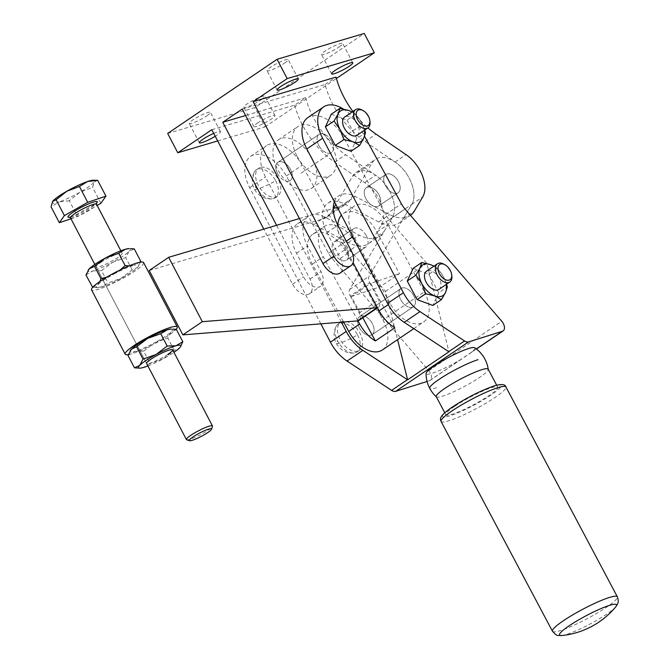 <?xml version="1.0" encoding="UTF-8"?>
<svg xmlns="http://www.w3.org/2000/svg" width="669" height="669" viewBox="0 0 669 669"><rect width="100%" height="100%" fill="white"/><g stroke="black" fill="none" stroke-linecap="round" stroke-linejoin="round"><path stroke-width="0.5" stroke-dasharray="3.35 2.51" d="M312.373 158.904A29.386 17.645 -124.1 0 1 311.428 188.39A29.386 17.645 -124.1 0 1 277.51 169.24A29.386 17.645 -124.1 0 1 278.455 139.746A29.386 17.645 -124.1 0 1 312.373 158.904M296.952 156.053A29.386 17.645 55.9 0 0 330.879 175.211A29.386 17.645 55.9 0 0 331.824 145.717A29.386 17.645 55.9 0 0 297.906 126.558A29.386 17.645 55.9 0 0 296.952 156.053M365.943 198.785A11.022 6.615 55.9 0 0 378.671 205.968A11.022 6.615 55.9 0 0 379.022 194.905A11.022 6.615 55.9 0 0 366.303 187.721A11.022 6.615 55.9 0 0 365.943 198.785A11.022 6.615 55.9 0 0 378.671 205.968A11.022 6.615 55.9 0 0 379.022 194.905A11.022 6.615 55.9 0 0 366.303 187.721A11.022 6.615 55.9 0 0 365.943 198.785M398.473 181.717A11.022 6.615 -124.1 0 1 398.122 192.781A11.022 6.615 -124.1 0 1 385.394 185.597A11.022 6.615 -124.1 0 1 385.754 174.534A11.022 6.615 -124.1 0 1 398.473 181.717A11.022 6.615 -124.1 0 1 398.122 192.781A11.022 6.615 -124.1 0 1 385.394 185.597A11.022 6.615 -124.1 0 1 385.754 174.534A11.022 6.615 -124.1 0 1 398.473 181.717M242.203 109.089L325.084 84.528A66.114 39.697 55.9 0 0 335.888 109.791A66.114 39.697 55.9 0 0 365.098 141.56L395.078 162.023A29.386 17.645 -124.1 0 1 411.385 182.896A29.386 17.645 -124.1 0 1 411.761 204.396L403.449 218.395A36.728 22.052 -124.1 0 1 399.259 222.928A36.728 22.052 -124.1 0 1 393.322 225.169A36.728 22.052 -124.1 0 1 378.713 221.983L344.309 203.92A29.386 17.645 55.9 0 0 327.885 203.167A29.386 17.645 55.9 0 0 322.717 220.352A29.386 17.645 55.9 0 0 326.94 232.661L340.396 258.41A14.693 8.822 -124.1 0 1 339.927 273.153M410.448 215.326A36.728 22.052 -124.1 0 1 410.197 215.51A36.728 22.052 -124.1 0 1 404.268 217.751A36.728 22.052 -124.1 0 1 389.659 214.565L355.247 196.502A29.386 17.645 55.9 0 0 338.823 195.749A29.386 17.645 55.9 0 0 334.375 201.695M325.084 84.528L336.022 77.111M331.874 141.527A11.022 6.615 -124.1 0 1 331.515 152.591A11.022 6.615 -124.1 0 1 318.795 145.407A11.022 6.615 -124.1 0 1 319.146 134.344A11.022 6.615 -124.1 0 1 331.874 141.527M277.459 173.422A11.022 6.615 55.9 0 0 290.187 180.605A11.022 6.615 55.9 0 0 290.538 169.55A11.022 6.615 55.9 0 0 277.819 162.366A11.022 6.615 55.9 0 0 277.459 173.422M211.805 129.694L294.686 105.125L305.633 97.716A66.114 39.697 55.9 0 0 316.445 122.979A66.114 39.697 55.9 0 0 345.647 154.748L375.627 175.203A29.386 17.645 -124.1 0 1 391.934 196.076A29.386 17.645 -124.1 0 1 392.31 217.576L383.998 231.583A36.728 22.052 -124.1 0 1 379.808 236.107A36.728 22.052 -124.1 0 1 373.871 238.356A36.728 22.052 -124.1 0 1 359.27 235.17L324.858 217.107A29.386 17.645 55.9 0 0 308.434 216.355A29.386 17.645 55.9 0 0 303.266 233.531A29.386 17.645 55.9 0 0 307.489 245.841L320.944 271.589A14.693 8.822 -124.1 0 1 320.476 286.34A14.693 8.822 -124.1 0 1 318.962 287.051A14.693 8.822 -124.1 0 1 303.509 276.757L276.606 225.302M294.686 105.125A66.114 39.697 55.9 0 0 305.499 130.396A66.114 39.697 55.9 0 0 334.709 162.166L364.68 182.62A29.386 17.645 -124.1 0 1 380.996 203.493A29.386 17.645 -124.1 0 1 381.372 224.993L373.059 239A36.728 22.052 -124.1 0 1 368.862 243.524A36.728 22.052 -124.1 0 1 362.933 245.774A36.728 22.052 -124.1 0 1 348.323 242.579L313.92 224.525A29.386 17.645 55.9 0 0 297.496 223.772A29.386 17.645 55.9 0 0 292.328 240.949A29.386 17.645 55.9 0 0 296.543 253.258L310.006 279.006A14.693 8.822 -124.1 0 1 309.53 293.758A14.693 8.822 -124.1 0 1 308.016 294.469A14.693 8.822 -124.1 0 1 292.57 284.174L263.778 229.107M339.191 46.905A11.942 1.79 152.4 0 0 342.687 43.477A11.942 1.79 152.4 0 0 336.055 45.132A11.942 1.79 152.4 0 0 325.025 51.103A11.942 1.79 152.4 0 0 321.53 54.54A11.942 1.79 152.4 0 0 328.17 52.876A11.942 1.79 152.4 0 0 339.191 46.905M284.71 63.053A11.942 1.79 152.4 0 0 288.205 59.625A11.942 1.79 152.4 0 0 281.574 61.28A11.942 1.79 152.4 0 0 270.544 67.251A11.942 1.79 152.4 0 0 267.048 70.688A11.942 1.79 152.4 0 0 273.68 69.024A11.942 1.79 152.4 0 0 284.71 63.053M257.322 123.163A11.942 1.79 -27.6 0 1 268.353 117.192A11.942 1.79 -27.6 0 1 274.984 115.528A11.942 1.79 -27.6 0 1 271.489 118.965A11.942 1.79 -27.6 0 1 260.458 124.936A11.942 1.79 -27.6 0 1 253.827 126.592A11.942 1.79 -27.6 0 1 257.322 123.163M261.395 99.656A11.942 1.79 152.4 0 0 264.891 96.219A11.942 1.79 152.4 0 0 258.251 97.883A11.942 1.79 152.4 0 0 247.229 103.854A11.942 1.79 152.4 0 0 243.725 107.283A11.942 1.79 152.4 0 0 250.365 105.627A11.942 1.79 152.4 0 0 261.395 99.656M213.746 133.39A11.942 1.79 -27.6 0 1 220.502 131.676A11.942 1.79 -27.6 0 1 216.999 135.113A11.942 1.79 -27.6 0 1 215.234 136.25M206.905 115.804A11.942 1.79 152.4 0 0 210.4 112.367A11.942 1.79 152.4 0 0 203.769 114.031A11.942 1.79 152.4 0 0 192.739 120.002A11.942 1.79 152.4 0 0 189.243 123.431A11.942 1.79 152.4 0 0 195.875 121.775A11.942 1.79 152.4 0 0 206.905 115.804M305.633 97.716L245.556 115.511M167.676 133.457L254.847 107.617L364.262 33.45M217.684 140.942L264.949 126.934L254.847 107.617M264.949 126.934L336.398 78.49M352.889 111.472A66.114 39.697 55.9 0 0 367.958 127.879M561.759 635.55A32.321 4.583 152 0 0 566.635 634.404A32.321 4.583 152 0 0 594.666 621.501A32.321 4.583 152 0 0 615.706 606.908M436.247 396.7A29.386 4.165 152 0 0 436.38 396.876A29.386 4.165 152 0 0 453.064 392.051A29.386 4.165 152 0 0 479.497 377.483A29.386 4.165 152 0 0 488.219 369.347A29.386 4.165 152 0 0 488.161 369.146M454.502 406.434A29.386 4.165 152 0 0 445.847 414.78A29.386 4.165 152 0 0 462.036 410.406A29.386 4.165 152 0 0 489.098 395.563A29.386 4.165 152 0 0 497.753 387.217A29.386 4.165 152 0 0 481.563 391.591A29.386 4.165 152 0 0 454.502 406.434M412.296 307.255A11.022 6.615 -124.1 0 1 400.698 299.662A11.022 6.615 -124.1 0 1 400.999 288.498A11.022 6.615 -124.1 0 1 402.061 287.988A11.022 6.615 -124.1 0 1 413.183 294.736A11.022 6.615 -124.1 0 1 413.367 306.745A11.022 6.615 -124.1 0 1 412.296 307.255M360.733 316.002A11.022 6.615 55.9 0 0 359.663 316.521A11.022 6.615 55.9 0 0 359.847 328.529A11.022 6.615 55.9 0 0 370.961 335.278A11.022 6.615 55.9 0 0 372.031 334.759A11.022 6.615 55.9 0 0 372.332 323.604A11.022 6.615 55.9 0 0 360.733 316.002M357.522 334.885A16.834 10.11 -124.1 0 1 357.054 351.936A16.834 10.11 -124.1 0 1 355.423 352.722A16.834 10.11 -124.1 0 1 353.792 353.023A16.834 10.11 -124.1 0 1 337.703 341.115A16.834 10.11 -124.1 0 1 335.947 326.698A16.834 10.11 -124.1 0 1 338.171 324.072A16.834 10.11 -124.1 0 1 339.802 323.286A16.834 10.11 -124.1 0 1 357.522 334.885A18.364 2.601 -28 0 1 336.256 343.314A18.364 2.601 -28 0 1 337.703 341.115M357.856 351.074A16.834 10.11 -124.1 0 1 340.872 340.764A16.834 10.11 -124.1 0 1 340.596 322.425A16.834 10.11 -124.1 0 1 342.227 321.638A16.834 10.11 -124.1 0 1 359.22 331.941A16.834 10.11 -124.1 0 1 359.487 350.288A16.834 10.11 -124.1 0 1 357.856 351.074M438.889 289.434A11.022 6.615 55.9 0 0 439.199 278.279A11.022 6.615 55.9 0 0 427.591 270.677A11.022 6.615 55.9 0 0 426.529 271.196M320.844 323.838L249.671 187.688A31.226 18.749 -124.1 0 1 250.674 156.362A31.226 18.749 -124.1 0 1 253.643 154.924A31.226 18.749 -124.1 0 1 286.324 175.972L328.487 253.267A18.364 11.03 55.9 0 0 330.177 256.001A18.364 11.03 55.9 0 0 332.133 258.543L428.829 370.718A7.342 4.407 -124.1 0 1 431.522 376.814A7.342 4.407 -124.1 0 1 430.15 380.385A7.342 4.407 -124.1 0 1 429.439 380.728L427.065 381.472M307.815 117.627A31.226 18.749 -124.1 0 1 310.784 116.189A31.226 18.749 -124.1 0 1 343.465 137.237L385.628 214.532A18.364 11.03 55.9 0 0 387.309 217.266A18.364 11.03 55.9 0 0 389.274 219.808L426.847 263.402L448.949 351.794M341.391 322.19L265.476 176.976A31.226 18.749 -124.1 0 1 266.479 145.641A31.226 18.749 -124.1 0 1 269.448 144.211A31.226 18.749 -124.1 0 1 302.129 165.251L344.292 242.554A18.364 11.03 55.9 0 0 345.973 245.289A18.364 11.03 55.9 0 0 347.939 247.823L385.511 291.416L397.57 339.635M275.67 180.739A16.834 10.11 -124.1 0 1 275.21 197.781A16.834 10.11 -124.1 0 1 273.579 198.568A16.834 10.11 -124.1 0 1 271.949 198.869A16.834 10.11 -124.1 0 1 255.859 186.96A16.834 10.11 -124.1 0 1 254.103 172.543A16.834 10.11 -124.1 0 1 256.319 169.918A16.834 10.11 -124.1 0 1 257.95 169.132A16.834 10.11 -124.1 0 1 275.67 180.739A18.364 2.601 -28 0 1 254.404 189.168A18.364 2.601 -28 0 1 255.859 186.96M260.383 167.484A16.834 10.11 55.9 0 0 258.752 168.27A16.834 10.11 55.9 0 0 259.02 186.609A16.834 10.11 55.9 0 0 276.013 196.92A16.834 10.11 55.9 0 0 277.643 196.134A16.834 10.11 55.9 0 0 277.367 177.795A16.834 10.11 55.9 0 0 260.383 167.484M318.845 145.508A11.022 6.615 55.9 0 0 330.444 153.101A11.022 6.615 55.9 0 0 331.515 152.591A11.022 6.615 55.9 0 0 331.339 140.582A11.022 6.615 55.9 0 0 320.217 133.833A11.022 6.615 55.9 0 0 319.146 134.344A11.022 6.615 55.9 0 0 318.845 145.508M289.117 181.123A11.022 6.615 -124.1 0 1 277.995 174.375A11.022 6.615 -124.1 0 1 277.819 162.366A11.022 6.615 -124.1 0 1 278.881 161.856A11.022 6.615 -124.1 0 1 290.488 169.449A11.022 6.615 -124.1 0 1 290.187 180.605A11.022 6.615 -124.1 0 1 289.117 181.123M357.045 135.28A11.022 6.615 55.9 0 0 357.346 124.125A11.022 6.615 55.9 0 0 345.748 116.523A11.022 6.615 55.9 0 0 344.677 117.042M446.198 284.484A18.364 11.03 55.9 0 0 443.522 276.916L446.558 284.233M433.964 266.153L437.509 268.378L443.522 276.916A18.364 11.03 55.9 0 0 433.83 266.245M413.141 268.361L428.871 274.24L437.509 268.378M428.871 274.24L438.713 292.779L447.352 286.926M438.713 292.779L432.826 305.449M364.346 130.33A18.364 11.03 55.9 0 0 361.67 122.762L364.714 130.087M352.12 111.999L355.665 114.232L361.67 122.762A18.364 11.03 55.9 0 0 351.978 112.091M331.289 114.215L347.019 120.085L355.665 114.232M347.019 120.085L356.87 138.625L365.508 132.771M356.87 138.625L350.982 151.294M361.829 109.933A11.022 6.615 -124.1 0 1 369.999 121.984M474.605 347.704A27.546 3.905 -28 0 1 471.528 352.195L460.297 359.813A27.546 3.905 -28 0 1 426.086 373.469M343.247 108.963A31.226 18.749 -124.1 0 1 359.261 126.525L364.555 136.208M385.511 291.416L426.847 263.402M443.681 264.088A11.022 6.615 -124.1 0 1 451.843 276.13M333.965 253.141A11.022 6.615 55.9 0 0 346.559 260.099A11.022 6.615 55.9 0 0 346.793 248.809A11.022 6.615 55.9 0 0 334.199 241.86A11.022 6.615 55.9 0 0 333.965 253.141M366.244 235.622A11.022 6.615 -124.1 0 1 366.01 246.911A11.022 6.615 -124.1 0 1 353.416 239.954A11.022 6.615 -124.1 0 1 353.65 228.673A11.022 6.615 -124.1 0 1 366.244 235.622M382.334 349.962A29.386 17.645 55.9 0 0 382.961 319.866L346.55 252.614A29.386 17.645 55.9 0 0 315.567 232.779A29.386 17.645 55.9 0 0 312.95 234.075A29.386 17.645 55.9 0 0 312.331 264.171L343.649 322.015M357.965 320.844L323.269 256.754A29.386 17.645 -124.1 0 1 323.888 226.657A29.386 17.645 -124.1 0 1 326.505 225.361A29.386 17.645 -124.1 0 1 357.489 245.197L380.025 286.825L399.477 273.646L376.94 232.018A29.386 17.645 55.9 0 0 345.957 212.173A29.386 17.645 55.9 0 0 343.339 213.47A29.386 17.645 55.9 0 0 341.407 215.15M424.288 291.843A29.386 17.645 -124.1 0 1 423.669 321.94A29.386 17.645 -124.1 0 1 421.052 323.236A29.386 17.645 -124.1 0 1 390.069 303.4L353.658 236.149A29.386 17.645 -124.1 0 1 354.286 206.052A29.386 17.645 -124.1 0 1 356.903 204.756A29.386 17.645 -124.1 0 1 387.878 224.6L424.288 291.843L382.961 319.866M359.429 327.81A11.022 6.615 55.9 0 0 372.031 334.759A11.022 6.615 55.9 0 0 372.265 323.47A11.022 6.615 55.9 0 0 359.663 316.521A11.022 6.615 55.9 0 0 359.429 327.81M413.601 295.455A11.022 6.615 -124.1 0 1 413.367 306.745A11.022 6.615 -124.1 0 1 400.764 299.787A11.022 6.615 -124.1 0 1 400.999 288.498A11.022 6.615 -124.1 0 1 413.601 295.455M337.82 225.135A29.386 17.645 55.9 0 0 342.72 243.566L353.098 262.741M394.819 327.777L370.76 283.338L399.477 273.646M362.824 317.792L351.309 296.526L370.76 283.338M351.309 296.526L380.025 286.825M337.31 207.298L342.461 205.768A36.728 22.052 55.9 0 0 346.241 203.986A36.728 22.052 55.9 0 0 347.01 203.426A36.728 22.052 55.9 0 0 350.431 199.479L372.098 162.943A29.386 17.645 -124.1 0 1 375.443 159.339A29.386 17.645 -124.1 0 1 401.525 167.534A29.386 17.645 -124.1 0 1 411.761 204.405L369.096 276.322A7.342 4.407 55.9 0 0 368.586 279.224A7.342 4.407 55.9 0 0 369.689 282.778L350.238 295.966A7.342 4.407 -124.1 0 1 349.134 292.403A7.342 4.407 -124.1 0 1 349.644 289.51L392.31 217.584A29.386 17.645 55.9 0 0 382.074 180.722A29.386 17.645 55.9 0 0 355.992 172.518A29.386 17.645 55.9 0 0 352.647 176.131L335.83 204.48M333.488 208.427L330.979 212.667A36.728 22.052 -124.1 0 1 327.567 216.605A36.728 22.052 -124.1 0 1 326.79 217.174A36.728 22.052 -124.1 0 1 323.01 218.955L149.22 270.502M333.839 252.915A11.022 6.615 55.9 0 0 346.559 260.099A11.022 6.615 55.9 0 0 346.918 249.035A11.022 6.615 55.9 0 0 334.199 241.86A11.022 6.615 55.9 0 0 333.839 252.915M366.369 235.856A11.022 6.615 -124.1 0 1 366.01 246.911A11.022 6.615 -124.1 0 1 353.291 239.728A11.022 6.615 -124.1 0 1 353.65 228.673A11.022 6.615 -124.1 0 1 366.369 235.856M350.238 295.966L359.178 313.059A7.342 4.407 -124.1 0 1 360.215 318.36A7.342 4.407 -124.1 0 1 358.944 320.426M369.689 282.778L378.629 299.871A7.342 4.407 -124.1 0 1 379.666 305.173A7.342 4.407 -124.1 0 1 378.395 307.247A7.342 4.407 -124.1 0 1 377.416 307.656M299.419 218.537L333.287 208.485M128.323 354.57A29.386 4.399 152.4 0 0 167.852 335.913A29.386 4.399 152.4 0 0 176.156 329.349M143.592 262.566A29.386 4.399 -27.6 0 1 134.193 271.547A29.386 4.399 -27.6 0 1 107.358 285.922A29.386 4.399 -27.6 0 1 91.511 289.802M180.555 346.676L179.509 347.947L174.258 350.422L163.152 358.818A23.875 3.579 152.4 0 0 173.146 352.872A23.875 3.579 152.4 0 0 173.948 352.329M171.189 329.048A23.875 3.579 -27.6 0 1 171.097 331.849A23.875 3.579 -27.6 0 1 164.733 336.783A23.875 3.579 -27.6 0 1 154.74 342.729L167.794 338.071L171.097 331.849L176.348 329.374M106.965 277.041L114.023 274.014A23.875 3.579 152.4 0 0 104.038 279.951A23.875 3.579 152.4 0 0 97.666 284.885A23.875 3.579 152.4 0 0 97.574 287.695A23.875 3.579 152.4 0 0 101.195 287.06A23.875 3.579 152.4 0 0 121.081 278.363A23.875 3.579 152.4 0 0 131.074 272.417A23.875 3.579 152.4 0 0 137.438 267.483L132.186 269.967L121.081 278.363L108.018 283.012L101.195 287.06L92.606 287.394M92.414 287.369L97.666 284.885L99.89 281.515M100.818 262.415A14.693 2.199 -27.6 0 1 114.24 255.224A14.693 2.199 -27.6 0 1 122.159 253.283A14.693 2.199 -27.6 0 1 117.46 257.774A14.693 2.199 -27.6 0 1 104.038 264.966A14.693 2.199 -27.6 0 1 96.119 266.906A14.693 2.199 -27.6 0 1 100.818 262.415M129.125 248.584A23.875 3.579 -27.6 0 1 129.025 251.393A23.875 3.579 -27.6 0 1 122.661 256.327A23.875 3.579 -27.6 0 1 112.668 262.265L125.722 257.615L129.025 251.393L134.285 248.91M85.95 275.009L92.782 270.97A23.875 3.579 -27.6 0 1 88.208 270.059M101.563 270.661L112.668 262.265A23.875 3.579 -27.6 0 1 92.782 270.97L101.563 270.661L108.018 283.012M132.186 269.967L125.722 257.615M140.44 262.173L137.438 267.483A23.875 3.579 152.4 0 0 138.408 266.337A23.875 3.579 152.4 0 0 133.917 265.309L139.512 262.348M129.017 265.911L133.917 265.309A23.875 3.579 152.4 0 0 114.023 274.014L120.328 269.85M128.022 355.473L134.854 351.426A23.875 3.579 -27.6 0 1 130.279 350.514M143.634 351.116L154.74 342.729A23.875 3.579 -27.6 0 1 134.854 351.426L143.634 351.116L150.09 363.476L143.266 367.515L137.973 368.117M174.258 350.422L167.794 338.071M147.908 365.951A23.875 3.579 152.4 0 0 163.152 358.818L150.09 363.476M167.944 354.327A14.693 2.199 -27.6 0 1 154.531 361.511A14.693 2.199 -27.6 0 1 146.603 363.451L96.119 266.906M186.718 439.809A14.693 2.199 152.4 0 0 196.193 436.824A14.693 2.199 152.4 0 0 209.154 429.498A14.693 2.199 152.4 0 0 212.458 426.345M69.308 200.708L59.215 201.921A23.875 3.579 152.4 0 0 79.979 192.204A23.875 3.579 152.4 0 0 89.178 186.392A23.875 3.579 152.4 0 0 94.153 182.01L92.598 187.437L79.979 192.204L69.308 200.708L77.587 216.547L97.122 205.408M97.666 180.321L94.153 182.01A23.875 3.579 152.4 0 0 93.376 180.22M100.877 203.267L92.598 187.437M70.956 218.78L77.587 216.547M52.542 201.578A23.875 3.579 152.4 0 0 59.215 201.921L51.07 206.872M403.449 218.395L414.395 210.978M395.078 162.023L406.016 154.606M340.396 258.41L351.342 250.992M344.309 203.92L355.247 196.502M313.92 224.525L324.858 217.107M310.006 279.006L320.944 271.589M364.68 182.62L375.627 175.203M373.059 239L383.998 231.583M348.323 242.579L359.27 235.17M381.372 224.993L411.761 204.405M334.709 162.166L345.647 154.748M292.57 284.174L303.509 276.757M296.543 253.258L307.489 245.841M326.94 232.661L337.878 225.244M365.098 141.56L376.037 134.143M411.761 204.396L422.699 196.979M378.713 221.983L389.659 214.565M552.46 631.243A36.728 5.201 152 0 0 560.589 630.499A36.728 5.201 152 0 0 606.524 607.226A36.728 5.201 152 0 0 617.345 596.79M441.063 421.437A36.728 5.201 152 0 0 449.192 420.692A36.728 5.201 152 0 0 495.119 397.411A36.728 5.201 152 0 0 505.948 386.983M493.68 386.164A33.057 4.683 152 0 0 452.344 407.112A33.057 4.683 152 0 0 449.919 415.834A33.057 4.683 152 0 0 491.255 394.886A33.057 4.683 152 0 0 493.68 386.164M428.829 370.718L501.775 321.271M385.628 214.532L401.425 203.819M328.487 253.267L344.292 242.554M249.671 187.688L265.476 176.976M436.64 387.711A31.226 4.424 -28 0 1 429.732 388.338M286.324 175.972L302.129 165.251M332.133 258.543L347.939 247.823M343.465 137.237L359.261 126.525M389.274 219.808L405.071 209.096M471.528 352.195L476.328 348.942M429.439 380.728L460.297 359.813M312.331 264.171L323.269 256.754M342.72 243.566L346.216 241.191M352.722 236.784L353.658 236.149M388.221 304.646L390.069 303.4M376.94 232.018L387.878 224.6M346.55 252.614L357.489 245.197M352.647 176.131L372.098 162.943M323.01 218.955L342.461 205.768M349.644 289.51L369.096 276.322M359.178 313.059L378.629 299.871M330.979 212.667L350.431 199.479M70.471 217.843A14.693 2.199 152.4 0 0 74.761 217.316A14.693 2.199 152.4 0 0 93.208 207.758A14.693 2.199 152.4 0 0 96.512 204.229M69.936 217.283A16.533 2.475 152.4 0 0 72.829 216.488A16.533 2.475 152.4 0 0 93.576 205.734A16.533 2.475 152.4 0 0 96.344 203.476M311.428 188.39L330.879 175.211M301.125 173.187L331.515 152.591L301.125 173.187M378.671 205.968L398.122 192.781L378.671 205.968M399.259 222.928L410.197 215.51M327.885 203.167L338.823 195.749M297.496 223.772L308.434 216.355M309.53 293.758L320.476 286.34M368.862 243.524L379.808 236.107M352.789 62.786L342.687 43.477M298.299 78.934L288.205 59.625M274.984 115.528L264.891 96.219M220.502 131.676L210.4 112.367M199.337 142.74L189.243 123.431M253.827 126.592L243.725 107.283M277.142 89.997L267.048 70.688M331.623 73.849L321.53 54.54M277.819 162.366L319.146 134.344L277.819 162.366M366.303 187.721L385.754 174.534L366.303 187.721M278.455 139.746L297.906 126.558M444.768 412.74L445.847 414.78M400.999 288.498L359.663 316.521L400.999 288.498M335.947 326.698A18.364 18.364 0 0 0 353.792 353.023M340.596 322.425L338.171 324.072M250.674 156.362L266.479 145.641M254.103 172.543A18.364 18.364 0 0 0 271.949 198.869M258.752 168.27L256.319 169.918M277.643 196.134L275.21 197.781M430.15 380.385L476.428 349.017M359.487 350.288L357.054 351.936M413.367 306.745L372.031 334.759L413.367 306.745M496.674 385.185L497.753 387.217M346.559 260.099L366.01 246.911L346.559 260.099M312.95 234.075L323.888 226.657M413.785 328.646L423.669 321.94M343.339 213.47L354.286 206.052M334.199 241.86L353.65 228.673L334.199 241.86M355.992 172.518L375.443 159.339M326.79 217.174L346.241 203.986M377.517 307.832L378.395 307.247M120.855 250.791L122.159 253.283M97.574 287.695L95.901 287.653M70.697 217.04L73.088 216.355L95.709 203.953M94.814 264.406L146.603 363.451"/><path stroke-width="1" d="M367.958 127.879A66.114 39.697 55.9 0 0 376.037 134.143L406.016 154.606A29.386 17.645 -124.1 0 1 422.323 175.479A29.386 17.645 -124.1 0 1 422.699 196.979L414.395 210.978A36.728 22.052 -124.1 0 1 410.448 215.326M336.398 78.49L374.356 52.759L287.177 78.599L253.141 101.671L336.022 77.111A66.114 39.697 55.9 0 0 346.835 102.374A66.114 39.697 55.9 0 0 352.889 111.472M334.375 201.695A29.386 17.645 55.9 0 0 333.655 212.934A29.386 17.645 55.9 0 0 337.878 225.244L351.342 250.992A14.693 8.822 -124.1 0 1 350.865 265.735L339.927 273.153A14.693 8.822 -124.1 0 1 338.414 273.864A14.693 8.822 -124.1 0 1 322.96 263.578L242.203 109.089L222.752 122.276L245.556 115.511M350.865 265.735A14.693 8.822 -124.1 0 1 349.352 266.446A14.693 8.822 -124.1 0 1 333.906 256.16L253.141 101.671M335.127 70.421A11.942 1.79 -27.6 0 1 346.149 64.45A11.942 1.79 -27.6 0 1 352.789 62.786A11.942 1.79 -27.6 0 1 349.293 66.223A11.942 1.79 -27.6 0 1 338.263 72.193A11.942 1.79 -27.6 0 1 331.623 73.849A11.942 1.79 -27.6 0 1 335.127 70.421M280.637 86.569A11.942 1.79 -27.6 0 1 291.667 80.598A11.942 1.79 -27.6 0 1 298.299 78.934A11.942 1.79 -27.6 0 1 294.803 82.371A11.942 1.79 -27.6 0 1 283.773 88.341A11.942 1.79 -27.6 0 1 277.142 89.997A11.942 1.79 -27.6 0 1 280.637 86.569M215.234 136.25A11.942 1.79 -27.6 0 1 199.337 142.74A11.942 1.79 -27.6 0 1 202.832 139.311A11.942 1.79 -27.6 0 1 213.746 133.39M276.606 225.302L222.752 122.276M263.778 229.107L211.805 129.694L177.77 152.766L217.684 140.942M177.77 152.766L167.676 133.457L277.083 59.29L364.262 33.45L374.356 52.759M287.177 78.599L277.083 59.29M569.01 625.883A32.321 4.583 152 0 0 561.759 635.55A80.807 80.807 0 0 0 615.706 606.908L615.706 606.908A32.321 4.583 152 0 0 609.426 605.403A32.321 4.583 152 0 0 569.01 625.883M496.674 385.185L488.161 369.146A29.386 4.165 152 0 0 471.963 373.519A29.386 4.165 152 0 0 444.91 388.355A29.386 4.165 152 0 0 436.247 396.7L444.768 412.74M449.133 280.102A9.182 5.511 -124.1 0 1 439.458 273.772A9.182 5.511 -124.1 0 1 440.603 264.046A9.182 5.511 -124.1 0 1 444.893 264.732A9.182 5.511 -124.1 0 1 451.692 274.767A9.182 5.511 -124.1 0 1 449.133 280.102M451.692 274.767L451.843 276.13A11.022 6.615 -124.1 0 1 449.836 282.017A11.022 6.615 -124.1 0 1 448.765 282.527A11.022 6.615 -124.1 0 1 437.643 275.787A11.022 6.615 -124.1 0 1 437.467 263.778A11.022 6.615 -124.1 0 1 438.538 263.26A11.022 6.615 -124.1 0 1 443.681 264.088L444.893 264.732M437.467 263.778L426.529 271.196A11.022 6.615 55.9 0 0 426.705 283.204A11.022 6.615 55.9 0 0 437.827 289.945A11.022 6.615 55.9 0 0 438.889 289.434L449.836 282.017M427.065 381.472L395.688 391.332A7.342 4.407 -124.1 0 1 393.865 391.382A7.342 4.407 -124.1 0 1 391.616 390.403L347.052 361.059A33.057 19.853 -124.1 0 1 337.795 352.898A33.057 19.853 -124.1 0 1 330.427 342.168L320.844 323.838M364.555 136.208L401.425 203.819A18.364 11.03 55.9 0 0 403.114 206.554A18.364 11.03 55.9 0 0 405.071 209.096L501.775 321.271A7.342 4.407 -124.1 0 1 504.468 327.367A7.342 4.407 -124.1 0 1 503.096 330.938A7.342 4.407 -124.1 0 1 502.377 331.28L468.626 341.884A7.342 4.407 -124.1 0 1 466.803 341.934A7.342 4.407 -124.1 0 1 464.554 340.956L419.998 311.612A33.057 19.853 -124.1 0 1 410.733 303.45A33.057 19.853 -124.1 0 1 403.374 292.721L322.609 138.24A31.226 18.749 -124.1 0 1 323.62 106.915A31.226 18.749 -124.1 0 1 326.581 105.476A31.226 18.749 -124.1 0 1 343.247 108.963M397.57 339.635L407.613 379.816L448.949 351.794A7.342 4.407 -124.1 0 1 448.748 351.668L404.193 322.324A33.057 19.853 -124.1 0 1 394.927 314.162A33.057 19.853 -124.1 0 1 387.568 303.433L306.812 148.961A31.226 18.749 -124.1 0 1 307.815 117.627L323.62 106.915M407.613 379.816A7.342 4.407 -124.1 0 1 407.421 379.691L362.857 350.347A33.057 19.853 -124.1 0 1 353.6 342.185A33.057 19.853 -124.1 0 1 346.233 331.456L341.391 322.19M367.281 125.948A9.182 5.511 -124.1 0 1 357.614 119.617A9.182 5.511 -124.1 0 1 358.76 109.892A9.182 5.511 -124.1 0 1 363.041 110.577A9.182 5.511 -124.1 0 1 369.848 120.621A9.182 5.511 -124.1 0 1 367.281 125.948M369.848 120.621L369.999 121.984A11.022 6.615 -124.1 0 1 367.983 127.863A11.022 6.615 -124.1 0 1 366.921 128.381A11.022 6.615 -124.1 0 1 355.799 121.633A11.022 6.615 -124.1 0 1 355.624 109.624A11.022 6.615 -124.1 0 1 356.686 109.106A11.022 6.615 -124.1 0 1 361.829 109.933L363.041 110.577M355.624 109.624L344.677 117.042A11.022 6.615 55.9 0 0 344.861 129.05A11.022 6.615 55.9 0 0 355.975 135.799A11.022 6.615 55.9 0 0 357.045 135.28L367.983 127.863M351.978 112.091A18.364 11.03 55.9 0 0 348.884 110.552A18.364 11.03 55.9 0 0 342.336 110.101A18.364 11.03 55.9 0 0 338.071 113.956L339.927 108.353L348.884 110.552L352.12 111.999M364.714 130.087L365.508 132.771L363.652 138.366L359.621 145.441L352.839 141.769A18.364 11.03 55.9 0 0 359.387 142.221A18.364 11.03 55.9 0 0 363.652 138.366A18.364 11.03 55.9 0 0 364.346 130.33M433.83 266.245A18.364 11.03 55.9 0 0 430.727 264.707A18.364 11.03 55.9 0 0 424.179 264.255A18.364 11.03 55.9 0 0 419.923 268.102L421.779 262.507L430.727 264.707L433.964 266.153M446.558 284.233L447.352 286.926L445.495 292.52L441.465 299.595L434.691 295.915A18.364 11.03 55.9 0 0 441.239 296.367A18.364 11.03 55.9 0 0 445.495 292.52A18.364 11.03 55.9 0 0 446.198 284.484M425.735 293.716L421.905 283.715A18.364 11.03 55.9 0 0 434.691 295.915L425.735 293.716L417.096 299.578L407.254 281.03L413.141 268.361L421.779 262.507M421.905 283.715L415.892 275.176L419.923 268.102A18.364 11.03 55.9 0 0 421.905 283.715M407.254 281.03L415.892 275.176M441.465 299.595L432.826 305.449L417.096 299.578M343.891 139.562L340.053 129.56A18.364 11.03 55.9 0 0 352.839 141.769L343.891 139.562L335.253 145.424L325.402 126.876L331.289 114.215L339.927 108.353M340.053 129.56L334.048 121.022L338.071 113.956A18.364 11.03 55.9 0 0 340.053 129.56M325.402 126.876L334.048 121.022M359.621 145.441L350.982 151.294L335.253 145.424M477.975 359.688A31.226 4.424 -28 0 0 446.516 374.682A31.226 4.424 -28 0 0 429.732 388.338A31.226 31.226 0 0 1 426.086 373.469A27.546 3.905 -28 0 1 448.656 357.405A27.546 3.905 -28 0 1 474.605 347.704A31.226 31.226 0 0 1 488.211 369.238M343.649 322.015L348.733 331.414A29.386 17.645 55.9 0 0 379.716 351.258A29.386 17.645 55.9 0 0 382.334 349.962L413.785 328.646M341.407 215.15A29.386 17.645 55.9 0 0 337.82 225.135M353.098 262.741L379.131 310.817A29.386 17.645 55.9 0 0 394.819 327.777L375.368 340.964L362.824 317.792M375.368 340.964A29.386 17.645 -124.1 0 1 359.679 323.997L357.965 320.844M377.517 307.832L358.944 320.426A7.342 4.407 -124.1 0 1 357.547 320.903L182.871 334.868L202.322 321.68L168.672 257.314L299.419 218.537M182.871 334.868L149.22 270.502L168.672 257.314M377.416 307.656A7.342 4.407 -124.1 0 1 376.998 307.715L202.322 321.68M333.287 208.485L337.31 207.298M335.83 204.48L333.488 208.427M176.156 329.349A29.386 4.399 152.4 0 0 177.252 326.932A29.386 4.399 152.4 0 0 161.405 330.812A29.386 4.399 152.4 0 0 134.569 345.187A29.386 4.399 152.4 0 0 125.17 354.169A29.386 4.399 152.4 0 0 128.323 354.57M125.17 354.169L91.511 289.802A29.386 4.399 -27.6 0 1 100.919 280.821A29.386 4.399 -27.6 0 1 127.754 266.446A29.386 4.399 -27.6 0 1 143.592 262.566L177.252 326.932M139.645 368.151L134.486 367.825L139.737 365.341L143.041 359.128L156.094 354.47A23.875 3.579 152.4 0 0 146.11 360.415A23.875 3.579 152.4 0 0 139.737 365.341A23.875 3.579 152.4 0 0 139.645 368.151A23.875 3.579 152.4 0 0 143.266 367.515A23.875 3.579 152.4 0 0 147.908 365.951M211.513 429.239A12.485 1.873 152.4 0 0 204.798 430.568A12.485 1.873 152.4 0 0 192.187 437.501A12.485 1.873 152.4 0 0 189.636 440.687A12.485 1.873 152.4 0 0 197.69 438.153A12.485 1.873 152.4 0 0 208.703 431.923A12.485 1.873 152.4 0 0 211.513 429.239L212.458 426.345A14.693 2.199 152.4 0 0 212.458 425.969A14.693 2.199 152.4 0 0 203.627 428.311A14.693 2.199 152.4 0 0 189.72 436.063A14.693 2.199 152.4 0 0 186.417 439.592L146.603 363.451A14.693 2.199 -27.6 0 1 151.303 358.96A14.693 2.199 -27.6 0 1 164.725 351.777A14.693 2.199 -27.6 0 1 172.644 349.837A14.693 2.199 -27.6 0 1 167.944 354.327M147.682 338.38L136.576 346.768L131.325 349.251A23.875 3.579 -27.6 0 1 137.689 344.318A23.875 3.579 -27.6 0 1 147.682 338.38A23.875 3.579 -27.6 0 1 167.568 329.675L160.744 333.722L147.682 338.38M99.89 281.515L100.969 278.664L106.965 277.041M105.61 257.916L94.505 266.312L89.253 268.796A23.875 3.579 -27.6 0 1 95.625 263.862A23.875 3.579 -27.6 0 1 105.61 257.916A23.875 3.579 -27.6 0 1 125.496 249.219L118.672 253.267L105.61 257.916M125.496 249.219A23.875 3.579 -27.6 0 1 129.125 248.584L125.496 249.219M139.512 262.348L140.741 261.27L134.285 248.91L130.79 248.625M88.208 270.059A23.875 3.579 -27.6 0 1 88.291 269.942A23.875 3.579 -27.6 0 1 89.253 268.796L85.95 275.009L92.665 287.327M140.741 261.27L140.44 262.173M120.328 269.85L125.128 265.618L118.672 253.267M125.128 265.618L129.017 265.911M100.969 278.664L94.505 266.312M167.568 329.675A23.875 3.579 -27.6 0 1 171.189 329.048L167.568 329.675M173.948 352.329A23.875 3.579 152.4 0 0 179.509 347.947A23.875 3.579 152.4 0 0 180.479 346.801A23.875 3.579 152.4 0 0 175.989 345.773A23.875 3.579 152.4 0 0 156.094 354.47L167.2 346.074L175.989 345.773L182.813 341.725L176.348 329.374L172.861 329.081M130.279 350.514A23.875 3.579 -27.6 0 1 130.363 350.397A23.875 3.579 -27.6 0 1 131.325 349.251L128.022 355.473L134.486 367.825M182.813 341.725L180.555 346.676M167.2 346.074L160.744 333.722M143.041 359.128L136.576 346.768M56.137 199.755L66.808 191.25A23.875 3.579 152.4 0 0 57.601 197.062A23.875 3.579 152.4 0 0 52.625 201.444L56.137 199.755L64.416 215.594L59.349 222.702L51.07 206.872L52.625 201.444A23.875 3.579 152.4 0 0 52.542 201.57A23.875 3.579 152.4 0 0 52.542 201.578L52.625 201.444M97.122 205.408L100.877 203.267L105.945 196.151L97.666 180.321L87.572 181.533A23.875 3.579 152.4 0 0 66.808 191.25L79.427 186.484L87.572 181.533A23.875 3.579 152.4 0 1 93.376 180.22L97.666 180.321M105.945 196.151L87.706 202.314L64.416 215.594M87.706 202.314L79.427 186.484M59.349 222.702L70.956 218.78M186.417 439.592A14.693 2.199 152.4 0 0 186.718 439.809L189.636 440.687M322.96 263.578L333.906 256.16M505.948 386.983A36.728 5.201 152 0 0 497.82 387.727A36.728 5.201 152 0 0 451.884 411A36.728 5.201 152 0 0 441.063 421.437C439.834 418.577 439.516 415.951 451.809 407.404C466.51 397.812 480.676 390.637 494.282 385.871C501.457 383.83 505.346 384.198 505.948 386.983L617.345 596.79A36.728 5.201 152 0 0 609.216 597.534A36.728 5.201 152 0 0 563.29 620.807A36.728 5.201 152 0 0 552.46 631.243C557.904 637.039 556.675 634.956 561.759 635.55M395.688 391.332L468.626 341.884M306.812 148.961L322.609 138.24M404.193 322.324L419.998 311.612M347.052 361.059L362.857 350.347M330.427 342.168L346.233 331.456M391.616 390.403L407.421 379.691M387.568 303.433L403.374 292.721M448.748 351.668L464.554 340.956M476.328 348.942L502.377 331.28M346.216 241.191L352.722 236.784M379.131 310.817L388.221 304.646M348.733 331.414L359.679 323.997M357.547 320.903L376.998 307.715M95.709 203.953L96.42 203.159L96.512 204.229A14.693 2.199 152.4 0 0 92.213 204.764A14.693 2.199 152.4 0 0 73.774 214.323A14.693 2.199 152.4 0 0 70.471 217.843L94.814 264.406M96.344 203.476A16.533 2.475 152.4 0 0 92.464 202.373A16.533 2.475 152.4 0 0 73.381 211.973A16.533 2.475 152.4 0 0 69.936 217.283M441.063 421.437L552.46 631.243M429.732 388.338A31.226 31.226 0 0 0 436.297 396.801M476.428 349.017L503.096 330.938M615.706 606.908L617.462 604.182C617.211 604.174 619.343 602.56 617.345 596.79M96.512 204.229L120.855 250.791M172.644 349.837L212.458 425.969M70.697 217.04L69.643 217.166L70.471 217.843"/></g></svg>
